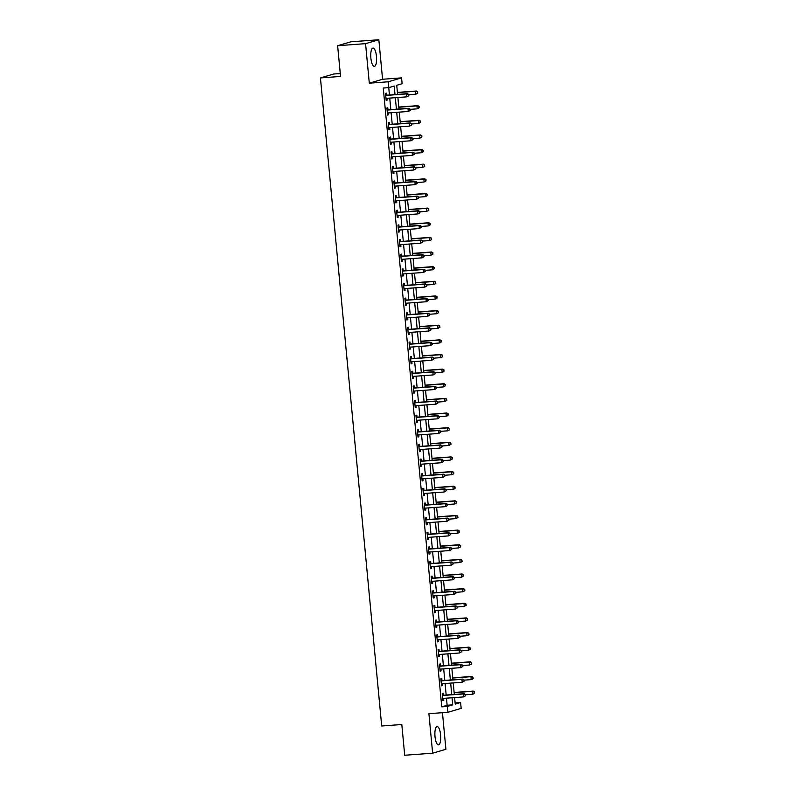 <?xml version="1.0" encoding="UTF-8"?>
<svg xmlns="http://www.w3.org/2000/svg" width="795" height="795" viewBox="0 0 795 795"><rect width="100%" height="100%" fill="white"/><g stroke="black" fill="none" stroke-linecap="round" stroke-linejoin="round"><path stroke-width="1.19" d="M440.609 734.908A9.192 2.862 85.8 0 0 437.131 726.56A9.192 2.862 85.8 0 0 435.004 736.558A9.192 2.862 85.8 0 0 438.482 744.895A9.192 2.862 85.8 0 0 440.609 734.908M376.462 56.395A9.192 2.862 85.8 0 0 372.994 48.048A9.192 2.862 85.8 0 0 370.868 58.045A9.192 2.862 85.8 0 0 374.346 66.382A9.192 2.862 85.8 0 0 376.462 56.395M455.118 702.929L460.613 702.522L461.16 708.375L447.893 712.29L447.337 706.437L452.723 704.847L452.047 697.752M340.27 73.528L333.711 74.015L320.435 77.92L381.699 725.994L401.803 724.513L404.705 755.25L432.639 753.203L445.906 749.288L442.447 712.688M320.435 77.92L340.548 76.449L337.637 45.712L350.913 41.797L378.837 39.75L365.561 43.655L369.297 83.177L388.288 81.786L401.564 77.87L402.121 83.723L396.735 85.313L397.589 94.376M369.297 83.177L382.574 79.262L378.837 39.75M382.574 79.262L401.564 77.87M337.637 45.712L365.561 43.655M395.026 94.565L394.221 86.049L388.844 87.639L383.26 88.046L441.752 706.844L447.138 705.254L446.462 698.159M446.164 695.039L445.081 683.521M444.783 680.401L443.699 668.893M443.401 665.763L442.308 654.255M442.02 651.135L440.927 639.617M440.629 636.497L439.546 624.979M439.247 621.859L438.164 610.351M437.866 607.221L436.783 595.713M436.485 592.583L435.392 581.075M435.103 577.955L434.01 566.438M433.712 563.317L432.629 551.809M432.331 548.679L431.248 537.172M430.95 534.041L429.857 522.534M429.568 519.413L428.475 507.896M428.187 504.775L427.094 493.258M426.796 490.137L425.713 478.63M425.414 475.499L424.331 463.992M424.033 460.871L422.94 449.354M422.652 446.234L421.559 434.716M421.261 431.596L420.177 420.088M419.879 416.958L418.796 405.45M418.498 402.32L417.415 390.812M417.117 387.692L416.024 376.174M415.735 373.054L414.642 361.536M414.344 358.416L413.261 346.908M412.963 343.778L411.88 332.27M411.581 329.15L410.488 317.632M410.2 314.512L409.107 302.994M408.809 299.874L407.726 288.366M407.428 285.236L406.344 273.728M406.046 270.598L404.963 259.091M404.665 255.97L403.572 244.453M403.284 241.332L402.191 229.825M401.892 226.694L400.809 215.187M400.511 212.056L399.428 200.549M399.13 197.428L398.037 185.911M397.748 182.79L396.655 171.273M396.367 168.152L395.274 156.645M394.976 153.514L393.893 142.007M393.595 138.877L392.511 127.369M392.213 124.249L391.12 112.731M390.832 109.611L389.739 98.103M389.441 94.973L388.755 87.639M386.599 95.042L386.41 93.134L385.515 93.403L386.181 100.418L387.076 100.16L386.907 98.312M387.98 109.67L387.801 107.772L386.897 108.031L387.562 115.056L388.457 114.798L388.288 112.94M389.361 124.308L389.182 122.41L388.288 122.668L388.944 129.694L389.848 129.426L389.669 127.578M390.743 138.946L390.564 137.038L389.669 137.306L390.335 144.332L391.229 144.064L391.051 142.216M392.124 153.584L391.945 151.676L391.051 151.944L391.716 158.97L392.611 158.702L392.432 156.853M393.515 168.212L393.326 166.314L392.432 166.572L393.098 173.598L393.992 173.34L393.823 171.482M394.896 182.85L394.717 180.952L393.813 181.21L394.479 188.236L395.383 187.978L395.204 186.119M396.278 197.488L396.099 195.58L395.204 195.848L395.87 202.874L396.765 202.606L396.586 200.757M397.659 212.126L397.48 210.218L396.586 210.486L397.252 217.512L398.146 217.244L397.967 215.395M399.04 226.764L398.861 224.856L397.967 225.124L398.633 232.14L399.527 231.882L399.358 230.023M400.432 241.392L400.253 239.494L399.348 239.752L400.014 246.778L400.909 246.52L400.74 244.661M401.813 256.03L401.634 254.122L400.74 254.39L401.396 261.416L402.3 261.148L402.121 259.299M403.194 270.668L403.015 268.76L402.121 269.028L402.787 276.054L403.681 275.786L403.502 273.937M404.576 285.306L404.397 283.398L403.502 283.666L404.168 290.692L405.062 290.423L404.884 288.575M405.967 299.934L405.778 298.036L404.884 298.294L405.549 305.32L406.444 305.061L406.275 303.203M407.348 314.572L407.169 312.673L406.265 312.932L406.931 319.958L407.825 319.689L407.656 317.841M408.729 329.209L408.55 327.302L407.656 327.57L408.312 334.596L409.216 334.327L409.037 332.479M410.111 343.847L409.932 341.939L409.037 342.208L409.703 349.234L410.598 348.965L410.419 347.117M411.492 358.485L411.313 356.577L410.419 356.836L411.085 363.862L411.979 363.603L411.81 361.745M412.883 373.113L412.704 371.215L411.8 371.474L412.466 378.5L413.36 378.241L413.191 376.383M414.265 387.751L414.086 385.843L413.191 386.112L413.847 393.137L414.752 392.869L414.573 391.021M415.646 402.389L415.467 400.481L414.573 400.75L415.238 407.775L416.133 407.507L415.954 405.659M417.027 417.027L416.848 415.119L415.954 415.387L416.62 422.403L417.514 422.145L417.335 420.297M418.418 431.655L418.23 429.757L417.335 430.016L418.001 437.041L418.895 436.783L418.727 434.925M419.8 446.293L419.621 444.395L418.717 444.653L419.382 451.679L420.277 451.411L420.108 449.563M421.181 460.931L421.002 459.023L420.108 459.291L420.764 466.317L421.668 466.049L421.489 464.201M422.562 475.569L422.384 473.661L421.489 473.929L422.155 480.955L423.049 480.687L422.87 478.838M423.944 490.207L423.765 488.299L422.87 488.557L423.536 495.583L424.431 495.325L424.252 493.466M425.335 504.835L425.146 502.937L424.252 503.195L424.918 510.221L425.812 509.963L425.643 508.104M426.716 519.473L426.537 517.565L425.633 517.833L426.299 524.859L427.203 524.591L427.024 522.742M428.098 534.111L427.919 532.203L427.024 532.471L427.69 539.497L428.584 539.229L428.406 537.38M429.479 548.749L429.3 546.841L428.406 547.109L429.071 554.125L429.966 553.867L429.787 552.018M430.86 563.377L430.681 561.479L429.787 561.737L430.453 568.763L431.347 568.505L431.178 566.646M432.251 578.015L432.073 576.107L431.168 576.375L431.834 583.401L432.728 583.132L432.559 581.284M433.633 592.653L433.454 590.745L432.559 591.013L433.215 598.039L434.12 597.77L433.941 595.922M435.014 607.291L434.835 605.383L433.941 605.651L434.607 612.677L435.501 612.408L435.322 610.56M436.395 621.919L436.216 620.02L435.322 620.279L435.988 627.305L436.882 627.046L436.703 625.188M437.787 636.556L437.598 634.658L436.703 634.917L437.369 641.943L438.264 641.684L438.095 639.826M439.168 651.194L438.989 649.286L438.085 649.555L438.751 656.581L439.655 656.312L439.476 654.464M440.549 665.832L440.37 663.924L439.476 664.193L440.132 671.219L441.036 670.95L440.857 669.102M441.931 680.47L441.752 678.562L440.857 678.821L441.523 685.846L442.418 685.588L442.239 683.73M443.312 695.098L443.133 693.2L442.239 693.459L442.904 700.484L443.799 700.226L443.63 698.368M447.893 712.29L428.903 713.681L432.639 753.203M441.752 706.844L447.337 706.437M388.844 87.639L388.288 81.786M454.611 697.563L455.227 704.112L460.613 702.522M397.888 97.497L398.981 109.014M399.269 112.135L400.362 123.642M400.66 126.773L401.743 138.28M402.041 141.411L403.125 152.918M403.423 156.039L404.506 167.556M404.804 170.677L405.897 182.194M406.185 185.314L407.279 196.822M407.577 199.952L408.66 211.46M408.958 214.58L410.041 226.098M410.339 229.218L411.432 240.736M411.721 243.856L412.814 255.364M413.112 258.494L414.195 270.002M414.493 273.132L415.576 284.64M415.874 287.76L416.958 299.278M417.256 302.398L418.349 313.916M418.637 317.036L419.73 328.544M420.028 331.674L421.111 343.182M421.41 346.302L422.493 357.82M422.791 360.94L423.884 372.458M424.172 375.578L425.265 387.085M425.554 390.216L426.647 401.723M426.945 404.854L428.028 416.361M428.326 419.482L429.409 430.999M429.707 434.12L430.801 445.627M431.089 448.758L432.182 460.265M432.48 463.396L433.563 474.903M433.861 478.024L434.945 489.541M435.243 492.661L436.326 504.179M436.624 507.299L437.717 518.807M438.005 521.937L439.098 533.445M439.397 536.575L440.48 548.083M440.778 551.203L441.861 562.721M442.159 565.841L443.252 577.349M443.54 580.479L444.634 591.987M444.932 595.117L446.015 606.625M446.313 609.745L447.396 621.263M447.694 624.383L448.778 635.901M449.076 639.021L450.169 650.529M450.457 653.659L451.55 665.167M451.848 668.287L452.931 679.805M453.229 682.925L454.313 694.442M451.749 694.631L450.666 683.114M450.368 679.993L449.284 668.476M448.986 665.355L447.893 653.848M447.605 650.717L446.512 639.21M446.224 636.089L445.13 624.572M444.832 621.452L443.749 609.934M443.451 606.814L442.368 595.306M442.07 592.176L440.977 580.668M440.688 577.538L439.595 566.03M439.297 562.91L438.214 551.392M437.916 548.272L436.833 536.754M436.534 533.634L435.451 522.126M435.153 518.996L434.06 507.488M433.772 504.368L432.679 492.85M432.381 489.73L431.297 478.212M430.999 475.092L429.916 463.584M429.618 460.454L428.525 448.946M428.237 445.816L427.144 434.309M426.845 431.188L425.762 419.671M425.464 416.55L424.381 405.033M424.083 401.912L423 390.405M422.702 387.274L421.608 375.767M421.32 372.646L420.227 361.129M419.929 358.008L418.846 346.491M418.548 343.37L417.464 331.863M417.166 328.733L416.073 317.225M415.785 314.095L414.692 302.587M414.404 299.467L413.311 287.949M413.012 284.829L411.929 273.321M411.631 270.191L410.548 258.683M410.25 255.553L409.157 244.045M408.868 240.925L407.775 229.407M407.477 226.287L406.394 214.769M406.096 211.649L405.013 200.141M404.715 197.011L403.631 185.503M403.333 182.383L402.24 170.865M401.952 167.745L400.859 156.227M400.561 153.107L399.478 141.599M399.179 138.469L398.096 126.962M397.798 123.831L396.705 112.324M396.417 109.203L395.324 97.686M447.138 705.254L452.723 704.847M386.161 100.23L387.076 100.16M387.543 114.858L388.457 114.798M388.934 129.496L389.848 129.426M390.315 144.133L391.229 144.064M391.697 158.771L392.611 158.702M393.078 173.409L393.992 173.34M394.459 188.037L395.383 187.978M395.85 202.675L396.765 202.606M397.232 217.313L398.146 217.244M398.613 231.951L399.527 231.882M399.994 246.579L400.909 246.52M401.386 261.217L402.3 261.148M402.767 275.855L403.681 275.786M404.148 290.493L405.062 290.423M405.529 305.121L406.444 305.061M406.911 319.759L407.825 319.689M408.302 334.397L409.216 334.327M409.683 349.035L410.598 348.965M411.065 363.673L411.979 363.603M412.446 378.301L413.36 378.241M413.827 392.939L414.752 392.869M415.219 407.577L416.133 407.507M416.6 422.215L417.514 422.145M417.981 436.843L418.895 436.783M419.363 451.481L420.277 451.411M420.754 466.118L421.668 466.049M422.135 480.756L423.049 480.687M423.516 495.394L424.431 495.325M424.898 510.022L425.812 509.963M426.279 524.66L427.203 524.591M427.67 539.298L428.584 539.229M429.052 553.936L429.966 553.867M430.433 568.564L431.347 568.505M431.814 583.202L432.728 583.132M433.205 597.84L434.12 597.77M434.587 612.478L435.501 612.408M435.968 627.116L436.882 627.046M437.349 641.744L438.264 641.684M438.731 656.382L439.655 656.312M440.122 671.02L441.036 670.95M441.503 685.658L442.418 685.588M442.885 700.286L443.799 700.226M408.878 95.668L408.759 94.496L408.878 95.668L406.881 96.841L386.549 98.332A1.183 1.113 -106.4 0 0 386.141 98.451L386.002 98.52M408.511 95.778L406.881 96.841L406.603 93.909L407.497 93.651L387.165 95.142A1.183 1.113 -106.4 0 1 386.738 95.092L385.645 94.724M385.694 95.301L385.843 95.35A1.183 1.113 -106.4 0 0 386.271 95.41L406.603 93.909L408.401 94.605M386.777 98.312L386.022 98.709M408.759 94.496L407.497 93.651M408.779 94.714L415.845 94.198L415.566 91.266L416.461 91.008L397.411 92.409M417.375 91.962L417.484 93.134L417.733 91.852L415.566 91.266L397.43 92.608M417.842 93.025L416.739 93.929L417.484 93.134M416.461 91.008L417.733 91.852M410.26 110.306L410.15 109.134L410.26 110.306L408.262 111.479L387.93 112.97A1.183 1.113 -106.4 0 0 387.523 113.089L387.384 113.158M409.902 110.416L408.262 111.479L407.984 108.547L408.878 108.279L388.546 109.78A1.183 1.113 -106.4 0 1 388.129 109.72L387.026 109.352M387.076 109.939L387.225 109.988A1.183 1.113 -106.4 0 0 387.652 110.038L407.984 108.547L409.793 109.243M388.159 112.95L387.404 113.347M410.15 109.134L408.878 108.279M411.641 124.944L411.532 123.772L411.641 124.944L409.644 126.107L389.312 127.607A1.183 1.113 -106.4 0 0 388.904 127.717L388.765 127.786M411.283 125.044L409.644 126.107L409.365 123.185L410.26 122.917L389.938 124.418A1.183 1.113 -106.4 0 1 389.51 124.358L388.407 123.99M388.467 124.576L388.616 124.626A1.183 1.113 -106.4 0 0 389.033 124.676L409.365 123.185L411.174 123.871M389.54 127.588L388.785 127.975M411.532 123.772L410.26 122.917M413.022 139.572L412.913 138.41L413.022 139.572L411.025 140.745L390.693 142.235A1.183 1.113 -106.4 0 0 390.285 142.355L390.156 142.424M412.665 139.681L411.025 140.745L410.747 137.823L411.651 137.555L391.319 139.046A1.183 1.113 -106.4 0 1 390.892 138.996L389.788 138.628M389.848 139.214L389.997 139.254A1.183 1.113 -106.4 0 0 390.425 139.314L410.747 137.823L412.555 138.509M390.931 142.226L390.166 142.613M412.913 138.41L411.651 137.555M410.17 109.352L417.226 108.835L416.948 105.904L417.852 105.646L398.792 107.047M418.756 106.6L418.866 107.772L419.114 106.49L416.948 105.904L398.812 107.236M419.223 107.663L418.12 108.567L418.866 107.772M417.852 105.646L419.114 106.49M411.552 123.99L418.607 123.473L418.339 120.542L419.233 120.274L400.173 121.675M420.138 121.237L420.247 122.4L420.495 121.128L418.339 120.542L400.193 121.874M420.605 122.301L418.607 123.473L420.247 122.4M419.233 120.274L420.495 121.128M412.933 138.628L419.998 138.101L419.72 135.18L420.615 134.911L401.555 136.313M421.519 135.865L421.628 137.038L421.877 135.766L419.72 135.18L401.574 136.511M421.996 136.939L419.998 138.101L421.628 137.038M420.615 134.911L421.877 135.766M414.404 154.21L414.294 153.037L414.404 154.21L412.406 155.383L392.084 156.873A1.183 1.113 -106.4 0 0 391.667 156.993L391.538 157.062M414.046 154.319L412.406 155.383L412.138 152.451L413.032 152.193L392.7 153.683A1.183 1.113 -106.4 0 1 392.273 153.634L391.18 153.266M391.229 153.842L391.378 153.892A1.183 1.113 -106.4 0 0 391.806 153.952L412.138 152.451L413.937 153.147M392.313 156.863L391.557 157.251M414.294 153.037L413.032 152.193M414.314 153.256L421.38 152.739L421.102 149.818L421.996 149.549L402.946 150.951M422.91 150.503L423.019 151.676L423.268 150.404L421.102 149.818L402.956 151.149M423.377 151.567L422.274 152.481L423.019 151.676M421.996 149.549L423.268 150.404M415.795 168.848L415.676 167.675L415.795 168.848L413.798 170.021L393.465 171.511A1.183 1.113 -106.4 0 0 393.058 171.631L392.919 171.7M415.437 168.957L413.798 170.021L413.519 167.089L414.414 166.831L394.082 168.321A1.183 1.113 -106.4 0 1 393.654 168.262L392.561 167.894M392.611 168.48L392.76 168.53A1.183 1.113 -106.4 0 0 393.187 168.58L413.519 167.089L415.318 167.785M393.694 171.491L392.939 171.889M415.676 167.675L414.414 166.831M415.706 167.894L422.761 167.377L422.483 164.446L423.377 164.187L404.327 165.589M424.291 165.141L424.401 166.314L424.649 165.032L422.483 164.446L404.347 165.777M424.759 166.205L423.656 167.109L424.401 166.314M423.377 164.187L424.649 165.032M417.176 183.486L417.067 182.313L417.176 183.486L415.179 184.649L394.847 186.149A1.183 1.113 -106.4 0 0 394.439 186.259L394.3 186.328M416.819 183.585L415.179 184.649L414.901 181.727L415.795 181.459L395.463 182.959A1.183 1.113 -106.4 0 1 395.045 182.9L393.942 182.532M394.002 183.118L394.141 183.168A1.183 1.113 -106.4 0 0 394.568 183.218L414.901 181.727L416.709 182.423M395.075 186.129L394.32 186.517M417.067 182.313L415.795 181.459M417.087 182.532L424.142 182.015L423.864 179.084L424.769 178.825L405.708 180.217M425.673 179.779L425.782 180.952L426.031 179.67L423.864 179.084L405.728 180.415M426.14 180.843L425.047 181.747L425.782 180.952M424.769 178.825L426.031 179.67M418.558 198.124L418.448 196.951L418.558 198.124L416.56 199.287L396.228 200.787A1.183 1.113 -106.4 0 0 395.821 200.897L395.681 200.966M418.2 198.223L416.56 199.287L416.282 196.365L417.186 196.097L396.854 197.587A1.183 1.113 -106.4 0 1 396.427 197.538L395.324 197.17M395.383 197.756L395.532 197.806A1.183 1.113 -106.4 0 0 395.95 197.856L416.282 196.365L418.091 197.051M396.466 200.767L395.701 201.155M418.448 196.951L417.186 196.097M418.468 197.17L425.524 196.643L425.255 193.722L426.15 193.453L407.09 194.855M427.054 194.417L427.163 195.58L427.412 194.308L425.255 193.722L407.11 195.053M427.521 195.481L425.524 196.643L427.163 195.58M426.15 193.453L427.412 194.308M419.939 212.752L419.83 211.589L419.939 212.752L417.941 213.925L397.609 215.415A1.183 1.113 -106.4 0 0 397.202 215.534L397.073 215.604M419.581 212.861L417.941 213.925L417.663 210.993L418.567 210.735L398.235 212.225A1.183 1.113 -106.4 0 1 397.808 212.176L396.705 211.808M396.765 212.384L396.914 212.434A1.183 1.113 -106.4 0 0 397.341 212.494L417.663 210.993L419.472 211.689M397.848 215.405L397.083 215.793M419.83 211.589L418.567 210.735M419.849 211.798L426.915 211.281L426.637 208.36L427.531 208.091L408.471 209.492M428.435 209.045L428.555 210.218L428.803 208.946L426.637 208.36L408.491 209.691M428.912 210.109L427.809 211.023L428.555 210.218M427.531 208.091L428.803 208.946M421.32 227.39L421.211 226.217L421.32 227.39L419.333 228.562L399.001 230.053A1.183 1.113 -106.4 0 0 398.583 230.172L398.454 230.242M420.962 227.499L419.333 228.562L419.054 225.631L419.949 225.373L399.617 226.863A1.183 1.113 -106.4 0 1 399.189 226.814L398.096 226.446M398.146 227.022L398.295 227.072A1.183 1.113 -106.4 0 0 398.722 227.132L419.054 225.631L420.853 226.327M399.229 230.033L398.474 230.431M421.211 226.217L419.949 225.373M421.231 226.436L428.296 225.919L428.018 222.988L428.912 222.729L409.862 224.13M429.827 223.683L429.936 224.856L430.184 223.574L428.018 222.988L409.872 224.329M430.294 224.746L429.191 225.651L429.936 224.856M428.912 222.729L430.184 223.574M422.711 242.028L422.602 240.855L422.711 242.028L420.714 243.2L400.382 244.691A1.183 1.113 -106.4 0 0 399.974 244.8L399.835 244.88M422.354 242.137L420.714 243.2L420.436 240.269L421.33 240.001L400.998 241.501A1.183 1.113 -106.4 0 1 400.571 241.442L399.478 241.074M399.527 241.66L399.676 241.71A1.183 1.113 -106.4 0 0 400.104 241.76L420.436 240.269L422.234 240.964M400.61 244.671L399.855 245.069M422.602 240.855L421.33 240.001M422.622 241.074L429.678 240.557L429.399 237.626L430.304 237.367L411.244 238.758M431.208 238.321L431.317 239.494L431.566 238.212L429.399 237.626L411.263 238.957M431.675 239.384L430.572 240.289L431.317 239.494M430.304 237.367L431.566 238.212M424.093 256.666L423.983 255.493L424.093 256.666L422.095 257.828L401.763 259.329A1.183 1.113 -106.4 0 0 401.356 259.438L401.217 259.508M423.735 256.765L422.095 257.828L421.817 254.907L422.711 254.639L402.379 256.139A1.183 1.113 -106.4 0 1 401.962 256.079L400.859 255.712M400.918 256.298L401.058 256.348A1.183 1.113 -106.4 0 0 401.485 256.397L421.817 254.907L423.626 255.593M401.992 259.309L401.236 259.697M423.983 255.493L422.711 254.639M424.003 255.712L431.059 255.195L430.791 252.263L431.685 251.995L412.625 253.396M432.589 252.959L432.699 254.122L432.947 252.85L430.791 252.263L412.645 253.595M433.056 254.022L431.059 255.195L432.699 254.122M431.685 251.995L432.947 252.85M425.474 271.294L425.365 270.131L425.474 271.294L423.477 272.466L403.144 273.957A1.183 1.113 -106.4 0 0 402.737 274.076L402.598 274.146M425.116 271.403L423.477 272.466L423.198 269.545L424.103 269.276L403.771 270.767A1.183 1.113 -106.4 0 1 403.343 270.717L402.24 270.35M402.3 270.926L402.449 270.976A1.183 1.113 -106.4 0 0 402.866 271.035L423.198 269.545L425.007 270.23M403.383 273.947L402.618 274.335M425.365 270.131L424.103 269.276M425.385 270.34L432.45 269.823L432.172 266.901L433.066 266.633L414.006 268.034M433.971 267.587L434.08 268.76L434.328 267.488L432.172 266.901L414.026 268.233M434.448 268.66L432.45 269.823L434.08 268.76M433.066 266.633L434.328 267.488M426.855 285.932L426.746 284.759L426.855 285.932L424.858 287.104L404.536 288.595A1.183 1.113 -106.4 0 0 404.118 288.714L403.989 288.784M426.498 286.041L424.858 287.104L424.59 284.173L425.484 283.914L405.152 285.405A1.183 1.113 -106.4 0 1 404.725 285.355L403.631 284.988M403.681 285.564L403.83 285.614A1.183 1.113 -106.4 0 0 404.257 285.673L424.59 284.173L426.388 284.868M404.764 288.585L403.999 288.973M426.746 284.759L425.484 283.914M426.766 284.978L433.832 284.461L433.553 281.539L434.448 281.271L415.387 282.672M435.362 282.225L435.471 283.398L435.72 282.126L433.553 281.539L415.407 282.871M435.829 283.288L434.726 284.193L435.471 283.398M434.448 281.271L435.72 282.126M428.247 300.57L428.127 299.397L428.247 300.57L426.249 301.742L405.917 303.233A1.183 1.113 -106.4 0 0 405.51 303.352L405.371 303.422M427.879 300.679L426.249 301.742L425.971 298.811L426.865 298.552L406.533 300.043A1.183 1.113 -106.4 0 1 406.106 299.983L405.013 299.616M405.062 300.202L405.212 300.252A1.183 1.113 -106.4 0 0 405.639 300.301L425.971 298.811L427.77 299.506M406.146 303.213L405.39 303.611M428.127 299.397L426.865 298.552M428.157 299.616L435.213 299.099L434.935 296.167L435.829 295.909L416.779 297.31M436.743 296.863L436.853 298.036L437.101 296.754L434.935 296.167L416.799 297.499M437.21 297.926L436.107 298.831L436.853 298.036M435.829 295.909L437.101 296.754M429.628 315.208L429.519 314.035L429.628 315.208L427.63 316.37L407.298 317.871A1.183 1.113 -106.4 0 0 406.891 317.98L406.752 318.05M429.27 315.307L427.63 316.37L427.352 313.449L428.247 313.18L407.915 314.681A1.183 1.113 -106.4 0 1 407.497 314.621L406.394 314.254M406.454 314.84L406.593 314.89A1.183 1.113 -106.4 0 0 407.02 314.939L427.352 313.449L429.161 314.144M407.527 317.851L406.772 318.239M429.519 314.035L428.247 313.18M429.538 314.254L436.594 313.737L436.316 310.805L437.22 310.537L418.16 311.938M438.125 311.501L438.234 312.673L438.482 311.392L436.316 310.805L418.18 312.137M438.592 312.564L437.489 313.469L438.234 312.673M437.22 310.537L438.482 311.392M431.009 329.846L430.9 328.673L431.009 329.846L429.012 331.008L408.68 332.509A1.183 1.113 -106.4 0 0 408.272 332.618L408.133 332.688M430.651 329.945L429.012 331.008L428.734 328.087L429.628 327.818L409.306 329.309A1.183 1.113 -106.4 0 1 408.878 329.259L407.775 328.892M407.835 329.478L407.984 329.528A1.183 1.113 -106.4 0 0 408.401 329.577L428.734 328.087L430.542 328.772M408.918 332.489L408.153 332.876M430.9 328.673L429.628 327.818M430.92 328.892L437.975 328.365L437.707 325.443L438.602 325.175L419.541 326.576M439.506 326.129L439.615 327.302L439.864 326.029L437.707 325.443L419.561 326.775M439.973 327.202L437.975 328.365L439.615 327.302M438.602 325.175L439.864 326.029M432.391 344.474L432.281 343.301L432.391 344.474L430.393 345.646L410.061 347.137A1.183 1.113 -106.4 0 0 409.654 347.256L409.524 347.326M432.033 344.583L430.393 345.646L430.115 342.715L431.019 342.456L410.687 343.947A1.183 1.113 -106.4 0 1 410.26 343.897L409.157 343.529M409.216 344.106L409.365 344.156A1.183 1.113 -106.4 0 0 409.793 344.215L430.115 342.715L431.923 343.41M410.3 347.127L409.534 347.514M432.281 343.301L431.019 342.456M432.301 343.519L439.367 343.003L439.088 340.081L439.983 339.813L420.923 341.214M440.887 340.767L441.006 341.939L441.245 340.667L439.088 340.081L420.943 341.413M441.364 341.83L440.261 342.744L441.006 341.939M439.983 339.813L441.245 340.667M433.772 359.111L433.663 357.939L433.772 359.111L431.784 360.284L411.452 361.775A1.183 1.113 -106.4 0 0 411.035 361.894L410.906 361.964M433.414 359.221L431.784 360.284L431.506 357.353L432.401 357.094L412.068 358.585A1.183 1.113 -106.4 0 1 411.641 358.535L410.548 358.157M410.598 358.744L410.747 358.793A1.183 1.113 -106.4 0 0 411.174 358.853L431.506 357.353L433.305 358.048M411.681 361.755L410.926 362.152M433.663 357.939L432.401 357.094M433.682 358.157L440.748 357.641L440.47 354.709L441.364 354.451L422.314 355.852M442.278 355.405L442.388 356.577L442.636 355.295L440.47 354.709L422.324 356.041M442.745 356.468L441.642 357.372L442.388 356.577M441.364 354.451L442.636 355.295M435.163 373.749L435.054 372.577L435.163 373.749L433.166 374.922L412.834 376.413A1.183 1.113 -106.4 0 0 412.426 376.522L412.287 376.601M434.805 373.849L433.166 374.922L432.887 371.99L433.782 371.722L413.45 373.223A1.183 1.113 -106.4 0 1 413.022 373.163L411.929 372.795M411.979 373.382L412.128 373.431A1.183 1.113 -106.4 0 0 412.555 373.481L432.887 371.99L434.686 372.686M413.062 376.393L412.307 376.79M435.054 372.577L433.782 371.722M435.074 372.795L442.129 372.279L441.851 369.347L442.745 369.089L423.695 370.48M443.66 370.043L443.769 371.215L444.017 369.933L441.851 369.347L423.715 370.679M444.127 371.106L443.024 372.01L443.769 371.215M442.745 369.089L444.017 369.933M436.544 388.387L436.435 387.215L436.544 388.387L434.547 389.55L414.215 391.051A1.183 1.113 -106.4 0 0 413.807 391.16L413.668 391.229M436.187 388.487L434.547 389.55L434.269 386.628L435.163 386.36L414.831 387.851A1.183 1.113 -106.4 0 1 414.414 387.801L413.311 387.433M413.37 388.02L413.509 388.069A1.183 1.113 -106.4 0 0 413.937 388.119L434.269 386.628L436.077 387.314M414.443 391.031L413.688 391.418M436.435 387.215L435.163 386.36M436.455 387.433L443.511 386.907L443.232 383.985L444.137 383.717L425.077 385.118M445.041 384.681L445.15 385.843L445.399 384.571L443.232 383.985L425.096 385.317M445.508 385.744L443.511 386.907L445.15 385.843M444.137 383.717L445.399 384.571M437.926 403.015L437.816 401.853L437.926 403.015L435.928 404.188L415.596 405.679A1.183 1.113 -106.4 0 0 415.189 405.798L415.05 405.867M437.568 403.125L435.928 404.188L435.65 401.266L436.554 400.998L416.222 402.489A1.183 1.113 -106.4 0 1 415.795 402.439L414.692 402.071M414.752 402.648L414.901 402.697A1.183 1.113 -106.4 0 0 415.318 402.757L435.65 401.266L437.459 401.952M415.835 405.669L415.07 406.056M437.816 401.853L436.554 400.998M437.836 402.061L444.902 401.545L444.624 398.623L445.518 398.355L426.458 399.756M446.422 399.309L446.532 400.481L446.78 399.209L444.624 398.623L426.478 399.955M446.889 400.382L444.902 401.545L446.532 400.481M445.518 398.355L446.78 399.209M439.307 417.653L439.198 416.481L439.307 417.653L437.31 418.826L416.978 420.316A1.183 1.113 -106.4 0 0 416.57 420.436L416.441 420.505M438.949 417.763L437.31 418.826L437.041 415.894L437.936 415.636L417.604 417.127A1.183 1.113 -106.4 0 1 417.176 417.077L416.083 416.709M416.133 417.286L416.282 417.335A1.183 1.113 -106.4 0 0 416.709 417.395L437.041 415.894L438.84 416.59M417.216 420.297L416.451 420.694M439.198 416.481L437.936 415.636M439.218 416.699L446.283 416.183L446.005 413.251L446.899 412.993L427.839 414.394M447.804 413.947L447.923 415.119L448.171 413.837L446.005 413.251L427.859 414.592M448.281 415.01L447.178 415.914L447.923 415.119M446.899 412.993L448.171 413.837M440.698 432.291L440.579 431.119L440.698 432.291L438.701 433.464L418.369 434.954A1.183 1.113 -106.4 0 0 417.961 435.074L417.822 435.143M440.331 432.401L438.701 433.464L438.423 430.532L439.317 430.274L418.985 431.765A1.183 1.113 -106.4 0 1 418.558 431.705L417.464 431.337M417.514 431.923L417.663 431.973A1.183 1.113 -106.4 0 0 418.091 432.023L438.423 430.532L440.221 431.228M418.597 434.935L417.842 435.332M440.579 431.119L439.317 430.274M440.599 431.337L447.665 430.82L447.386 427.889L448.281 427.63L429.23 429.032M449.195 428.584L449.304 429.757L449.553 428.475L447.386 427.889L429.25 429.221M449.662 429.648L448.559 430.552L449.304 429.757M448.281 427.63L449.553 428.475M442.08 446.929L441.97 445.757L442.08 446.929L440.082 448.092L419.75 449.592A1.183 1.113 -106.4 0 0 419.343 449.702L419.203 449.771M441.722 447.029L440.082 448.092L439.804 445.17L440.698 444.902L420.366 446.402A1.183 1.113 -106.4 0 1 419.949 446.343L418.846 445.975M418.905 446.561L419.045 446.611A1.183 1.113 -106.4 0 0 419.472 446.661L439.804 445.17L441.613 445.866M419.979 449.572L419.223 449.96M441.97 445.757L440.698 444.902M441.99 445.975L449.046 445.458L448.768 442.527L449.672 442.259L430.612 443.66M450.576 443.222L450.685 444.385L450.934 443.113L448.768 442.527L430.632 443.858M451.043 444.286L449.046 445.458L450.685 444.385M449.672 442.259L450.934 443.113M443.461 461.557L443.352 460.394L443.461 461.557L441.464 462.73L421.131 464.23A1.183 1.113 -106.4 0 0 420.724 464.34L420.585 464.409M443.103 461.666L441.464 462.73L441.185 459.808L442.08 459.54L421.757 461.03A1.183 1.113 -106.4 0 1 421.33 460.981L420.227 460.613M420.287 461.199L420.436 461.249A1.183 1.113 -106.4 0 0 420.853 461.299L441.185 459.808L442.994 460.494M421.37 464.21L420.605 464.598M443.352 460.394L442.08 459.54M443.372 460.613L450.427 460.086L450.159 457.165L451.053 456.896L431.993 458.298M451.958 457.85L452.067 459.023L452.315 457.751L450.159 457.165L432.013 458.496M452.425 458.924L450.427 460.086L452.067 459.023M451.053 456.896L452.315 457.751M444.842 476.195L444.733 475.022L444.842 476.195L442.845 477.368L422.513 478.858A1.183 1.113 -106.4 0 0 422.105 478.978L421.976 479.047M444.484 476.304L442.845 477.368L442.567 474.436L443.471 474.178L423.139 475.668A1.183 1.113 -106.4 0 1 422.711 475.619L421.608 475.251M421.668 475.827L421.817 475.877A1.183 1.113 -106.4 0 0 422.244 475.937L442.567 474.436L444.375 475.132M422.751 478.848L421.986 479.236M444.733 475.022L443.471 474.178M444.753 475.241L451.818 474.724L451.54 471.803L452.434 471.534L433.374 472.936M453.339 472.488L453.448 473.661L453.697 472.389L451.54 471.803L433.394 473.134M453.816 473.552L452.713 474.466L453.448 473.661M452.434 471.534L453.697 472.389M446.224 490.833L446.114 489.66L446.224 490.833L444.226 492.006L423.904 493.496A1.183 1.113 -106.4 0 0 423.487 493.616L423.357 493.685M445.866 490.942L444.226 492.006L443.958 489.074L444.852 488.816L424.52 490.306A1.183 1.113 -106.4 0 1 424.093 490.247L423 489.879M423.049 490.465L423.198 490.515A1.183 1.113 -106.4 0 0 423.626 490.565L443.958 489.074L445.757 489.77M424.132 493.476L423.377 493.874M446.114 489.66L444.852 488.816M446.134 489.879L453.2 489.362L452.921 486.431L453.816 486.172L434.766 487.574M454.73 487.126L454.839 488.299L455.088 487.017L452.921 486.431L434.776 487.762M455.197 488.19L454.094 489.094L454.839 488.299M453.816 486.172L455.088 487.017M447.615 505.471L447.505 504.298L447.615 505.471L445.617 506.644L425.285 508.134A1.183 1.113 -106.4 0 0 424.878 508.243L424.739 508.313M447.257 505.57L445.617 506.644L445.339 503.712L446.234 503.444L425.901 504.944A1.183 1.113 -106.4 0 1 425.474 504.885L424.381 504.517M424.431 505.103L424.58 505.153A1.183 1.113 -106.4 0 0 425.007 505.203L445.339 503.712L447.138 504.408M425.514 508.114L424.759 508.512M447.505 504.298L446.234 503.444M447.525 504.517L454.581 504L454.303 501.069L455.197 500.81L436.147 502.202M456.111 501.764L456.221 502.937L456.469 501.655L454.303 501.069L436.167 502.4M456.578 502.828L455.475 503.732L456.221 502.937M455.197 500.81L456.469 501.655M448.996 520.109L448.887 518.936L448.996 520.109L446.999 521.272L426.667 522.772A1.183 1.113 -106.4 0 0 426.259 522.881L426.12 522.951M448.638 520.208L446.999 521.272L446.72 518.35L447.615 518.082L427.283 519.572A1.183 1.113 -106.4 0 1 426.865 519.523L425.762 519.155M425.822 519.741L425.961 519.791A1.183 1.113 -106.4 0 0 426.388 519.841L446.72 518.35L448.529 519.036M426.895 522.752L426.14 523.14M448.887 518.936L447.615 518.082M448.907 519.155L455.962 518.628L455.684 515.707L456.588 515.438L437.528 516.839M457.493 516.402L457.602 517.565L457.85 516.293L455.684 515.707L437.548 517.038M457.96 517.466L455.962 518.628L457.602 517.565M456.588 515.438L457.85 516.293M450.377 534.737L450.268 533.574L450.377 534.737L448.38 535.909L428.048 537.4A1.183 1.113 -106.4 0 0 427.64 537.519L427.501 537.589M450.02 534.846L448.38 535.909L448.102 532.988L449.006 532.72L428.674 534.21A1.183 1.113 -106.4 0 1 428.247 534.16L427.144 533.793M427.203 534.369L427.352 534.419A1.183 1.113 -106.4 0 0 427.77 534.479L448.102 532.988L449.91 533.674M428.286 537.39L427.521 537.778M450.268 533.574L449.006 532.72M450.288 533.783L457.354 533.266L457.075 530.344L457.97 530.076L438.91 531.477M458.874 531.03L458.983 532.203L459.232 530.931L457.075 530.344L438.929 531.676M459.341 532.094L458.248 533.008L458.983 532.203M457.97 530.076L459.232 530.931M451.759 549.375L451.649 548.202L451.759 549.375L449.761 550.547L429.429 552.038A1.183 1.113 -106.4 0 0 429.022 552.157L428.893 552.227M451.401 549.484L449.761 550.547L449.493 547.616L450.387 547.357L430.055 548.848A1.183 1.113 -106.4 0 1 429.628 548.798L428.525 548.431M428.584 549.007L428.734 549.057A1.183 1.113 -106.4 0 0 429.161 549.116L449.493 547.616L451.292 548.312M429.668 552.018L428.903 552.416M451.649 548.202L450.387 547.357M451.669 548.421L458.735 547.904L458.457 544.972L459.351 544.714L440.291 546.115M460.255 545.668L460.375 546.841L460.623 545.559L458.457 544.972L440.311 546.314M460.732 546.731L459.629 547.636L460.375 546.841M459.351 544.714L460.623 545.559M453.15 564.013L453.031 562.84L453.15 564.013L451.153 565.185L430.82 566.676A1.183 1.113 -106.4 0 0 430.413 566.795L430.274 566.865M452.782 564.122L451.153 565.185L450.874 562.254L451.769 561.986L431.437 563.486A1.183 1.113 -106.4 0 1 431.009 563.426L429.916 563.059M429.966 563.645L430.115 563.695A1.183 1.113 -106.4 0 0 430.542 563.744L450.874 562.254L452.673 562.949M431.049 566.656L430.294 567.054M453.031 562.84L451.769 561.986M453.051 563.059L460.116 562.542L459.838 559.61L460.732 559.352L441.682 560.753M461.647 560.306L461.756 561.479L462.004 560.197L459.838 559.61L441.702 560.942M462.114 561.369L461.011 562.274L461.756 561.479M460.732 559.352L462.004 560.197M454.531 578.651L454.422 577.478L454.531 578.651L452.534 579.813L432.202 581.314A1.183 1.113 -106.4 0 0 431.794 581.423L431.655 581.493M454.174 578.75L452.534 579.813L452.256 576.892L453.15 576.623L432.818 578.124A1.183 1.113 -106.4 0 1 432.401 578.064L431.297 577.697M431.347 578.283L431.496 578.333A1.183 1.113 -106.4 0 0 431.923 578.382L452.256 576.892L454.064 577.577M432.43 581.294L431.675 581.682M454.422 577.478L453.15 576.623M454.442 577.697L461.498 577.18L461.219 574.248L462.124 573.98L443.063 575.381M463.028 574.944L463.137 576.107L463.386 574.835L461.219 574.248L443.083 575.58M463.495 576.007L461.498 577.18L463.137 576.107M462.124 573.98L463.386 574.835M455.913 593.279L455.803 592.116L455.913 593.279L453.915 594.451L433.583 595.942A1.183 1.113 -106.4 0 0 433.176 596.061L433.036 596.131M455.555 593.388L453.915 594.451L453.637 591.53L454.531 591.261L434.209 592.752A1.183 1.113 -106.4 0 1 433.782 592.702L432.679 592.335M432.738 592.921L432.878 592.961A1.183 1.113 -106.4 0 0 433.305 593.02L453.637 591.53L455.446 592.215M433.812 595.932L433.056 596.32M455.803 592.116L454.531 591.261M455.823 592.335L462.879 591.808L462.611 588.886L463.505 588.618L444.445 590.019M464.409 589.572L464.519 590.745L464.767 589.473L462.611 588.886L444.465 590.218M464.876 590.645L462.879 591.808L464.519 590.745M463.505 588.618L464.767 589.473M457.294 607.917L457.185 606.744L457.294 607.917L455.297 609.089L434.964 610.58A1.183 1.113 -106.4 0 0 434.557 610.699L434.418 610.769M456.936 608.026L455.297 609.089L455.018 606.158L455.923 605.899L435.59 607.39A1.183 1.113 -106.4 0 1 435.163 607.34L434.06 606.973M434.12 607.549L434.269 607.599A1.183 1.113 -106.4 0 0 434.686 607.658L455.018 606.158L456.827 606.853M435.203 610.57L434.438 610.957M457.185 606.744L455.923 605.899M457.204 606.963L464.27 606.446L463.992 603.524L464.886 603.256L445.826 604.657M465.791 604.21L465.9 605.383L466.148 604.111L463.992 603.524L445.846 604.856M466.267 605.273L464.27 606.446L465.9 605.383M464.886 603.256L466.148 604.111M458.675 622.555L458.566 621.382L458.675 622.555L456.678 623.727L436.356 625.218A1.183 1.113 -106.4 0 0 435.938 625.337L435.809 625.407M458.317 622.664L456.678 623.727L456.409 620.796L457.304 620.537L436.972 622.028A1.183 1.113 -106.4 0 1 436.544 621.968L435.451 621.601M435.501 622.187L435.65 622.237A1.183 1.113 -106.4 0 0 436.077 622.286L456.409 620.796L458.208 621.491M436.584 625.198L435.829 625.595M458.566 621.382L457.304 620.537M458.586 621.601L465.651 621.084L465.373 618.152L466.267 617.894L447.217 619.295M467.182 618.848L467.291 620.02L467.54 618.739L465.373 618.152L447.227 619.484M467.649 619.911L466.546 620.816L467.291 620.02M466.267 617.894L467.54 618.739M460.066 637.193L459.947 636.02L460.066 637.193L458.069 638.355L437.737 639.856A1.183 1.113 -106.4 0 0 437.329 639.965L437.19 640.035M459.709 637.292L458.069 638.355L457.791 635.434L458.685 635.165L438.353 636.666A1.183 1.113 -106.4 0 1 437.926 636.606L436.833 636.239M436.882 636.825L437.031 636.875A1.183 1.113 -106.4 0 0 437.459 636.924L457.791 635.434L459.59 636.129M437.966 639.836L437.21 640.223M459.947 636.02L458.685 635.165M459.977 636.239L467.033 635.722L466.754 632.79L467.649 632.522L448.599 633.923M468.563 633.486L468.672 634.658L468.921 633.377L466.754 632.79L448.618 634.122M469.03 634.549L467.927 635.453L468.672 634.658M467.649 632.522L468.921 633.377M461.448 651.83L461.339 650.658L461.448 651.83L459.45 652.993L439.118 654.494A1.183 1.113 -106.4 0 0 438.711 654.603L438.572 654.673M461.09 651.93L459.45 652.993L459.172 650.072L460.066 649.803L439.734 651.294A1.183 1.113 -106.4 0 1 439.317 651.244L438.214 650.876M438.274 651.463L438.413 651.512A1.183 1.113 -106.4 0 0 438.84 651.562L459.172 650.072L460.981 650.757M439.347 654.474L438.592 654.861M461.339 650.658L460.066 649.803M461.358 650.876L468.414 650.35L468.136 647.428L469.04 647.16L449.98 648.561M469.944 648.114L470.054 649.286L470.302 648.014L468.136 647.428L450 648.76M470.411 649.187L468.414 650.35L470.054 649.286M469.04 647.16L470.302 648.014M462.829 666.458L462.72 665.286L462.829 666.458L460.832 667.631L440.5 669.122A1.183 1.113 -106.4 0 0 440.092 669.241L439.953 669.311M462.471 666.568L460.832 667.631L460.553 664.7L461.448 664.441L441.126 665.932A1.183 1.113 -106.4 0 1 440.698 665.882L439.595 665.514M439.655 666.091L439.804 666.14A1.183 1.113 -106.4 0 0 440.221 666.2L460.553 664.7L462.362 665.395M440.738 669.112L439.973 669.499M462.72 665.286L461.448 664.441M462.74 665.504L469.795 664.988L469.527 662.066L470.421 661.798L451.361 663.199M471.326 662.752L471.435 663.924L471.683 662.652L469.527 662.066L451.381 663.398M471.793 663.815L470.7 664.729L471.435 663.924M470.421 661.798L471.683 662.652M464.21 681.096L464.101 679.924L464.21 681.096L462.213 682.269L441.881 683.76A1.183 1.113 -106.4 0 0 441.473 683.879L441.344 683.948M463.853 681.206L462.213 682.269L461.935 679.337L462.839 679.079L442.507 680.57A1.183 1.113 -106.4 0 1 442.08 680.52L440.977 680.142M441.036 680.729L441.185 680.778A1.183 1.113 -106.4 0 0 441.613 680.838L461.935 679.337L463.743 680.033M442.119 683.74L441.354 684.137M464.101 679.924L462.839 679.079M464.121 680.142L471.187 679.626L470.908 676.694L471.803 676.436L452.743 677.837M472.707 677.39L472.826 678.562L473.065 677.28L470.908 676.694L452.762 678.036M473.184 678.453L472.081 679.357L472.826 678.562M471.803 676.436L473.065 677.28M465.592 695.734L465.482 694.562L465.592 695.734L463.604 696.907L443.272 698.398A1.183 1.113 -106.4 0 0 442.855 698.507L442.726 698.586M465.234 695.834L463.604 696.907L463.326 693.975L464.22 693.707L443.888 695.208A1.183 1.113 -106.4 0 1 443.461 695.148L442.368 694.78M442.418 695.367L442.567 695.416A1.183 1.113 -106.4 0 0 442.994 695.466L463.326 693.975L465.125 694.671M443.501 698.378L442.745 698.775M465.482 694.562L464.22 693.707M465.502 694.78L472.568 694.264L472.29 691.332L473.184 691.074L454.134 692.465M474.098 692.028L474.208 693.2L474.456 691.918L472.29 691.332L454.144 692.664M474.565 693.091L473.462 693.995L474.208 693.2M473.184 691.074L474.456 691.918M385.843 95.35L386.738 95.092M386.271 95.41L387.165 95.142M387.225 109.988L388.129 109.72M387.652 110.038L388.546 109.78M388.616 124.626L389.51 124.358M389.033 124.676L389.938 124.418M389.997 139.254L390.892 138.996M390.425 139.314L391.319 139.046M391.378 153.892L392.273 153.634M391.806 153.952L392.7 153.683M392.76 168.53L393.654 168.262M393.187 168.58L394.082 168.321M394.141 183.168L395.045 182.9M394.568 183.218L395.463 182.959M395.532 197.806L396.427 197.538M395.95 197.856L396.854 197.587M396.914 212.434L397.808 212.176M397.341 212.494L398.235 212.225M398.295 227.072L399.189 226.814M398.722 227.132L399.617 226.863M399.676 241.71L400.571 241.442M400.104 241.76L400.998 241.501M401.058 256.348L401.962 256.079M401.485 256.397L402.379 256.139M402.449 270.976L403.343 270.717M402.866 271.035L403.771 270.767M403.83 285.614L404.725 285.355M404.257 285.673L405.152 285.405M405.212 300.252L406.106 299.983M405.639 300.301L406.533 300.043M406.593 314.89L407.497 314.621M407.02 314.939L407.915 314.681M407.984 329.528L408.878 329.259M408.401 329.577L409.306 329.309M409.365 344.156L410.26 343.897M409.793 344.215L410.687 343.947M410.747 358.793L411.641 358.535M411.174 358.853L412.068 358.585M412.128 373.431L413.022 373.163M412.555 373.481L413.45 373.223M413.509 388.069L414.414 387.801M413.937 388.119L414.831 387.851M414.901 402.697L415.795 402.439M415.318 402.757L416.222 402.489M416.282 417.335L417.176 417.077M416.709 417.395L417.604 417.127M417.663 431.973L418.558 431.705M418.091 432.023L418.985 431.765M419.045 446.611L419.949 446.343M419.472 446.661L420.366 446.402M420.436 461.249L421.33 460.981M420.853 461.299L421.757 461.03M421.817 475.877L422.711 475.619M422.244 475.937L423.139 475.668M423.198 490.515L424.093 490.247M423.626 490.565L424.52 490.306M424.58 505.153L425.474 504.885M425.007 505.203L425.901 504.944M425.961 519.791L426.865 519.523M426.388 519.841L427.283 519.572M427.352 534.419L428.247 534.16M427.77 534.479L428.674 534.21M428.734 549.057L429.628 548.798M429.161 549.116L430.055 548.848M430.115 563.695L431.009 563.426M430.542 563.744L431.437 563.486M431.496 578.333L432.401 578.064M431.923 578.382L432.818 578.124M432.878 592.961L433.782 592.702M433.305 593.02L434.209 592.752M434.269 607.599L435.163 607.34M434.686 607.658L435.59 607.39M435.65 622.237L436.544 621.968M436.077 622.286L436.972 622.028M437.031 636.875L437.926 636.606M437.459 636.924L438.353 636.666M438.413 651.512L439.317 651.244M438.84 651.562L439.734 651.294M439.804 666.14L440.698 665.882M440.221 666.2L441.126 665.932M441.185 680.778L442.08 680.52M441.613 680.838L442.507 680.57M442.567 695.416L443.461 695.148M442.994 695.466L443.888 695.208"/></g></svg>
